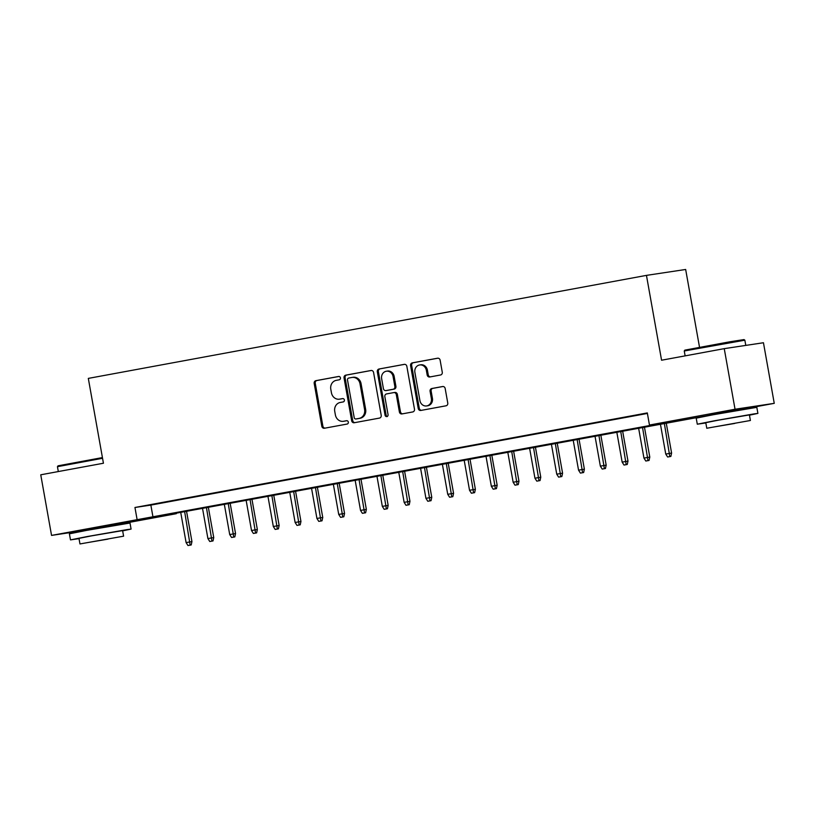 <?xml version="1.0" encoding="UTF-8"?>
<svg xmlns="http://www.w3.org/2000/svg" width="815" height="815" viewBox="0 0 815 815"><rect width="100%" height="100%" fill="white"/><g stroke="black" fill="none" stroke-linecap="round" stroke-linejoin="round"><path stroke-width="1.22" d="M340.436 377.854A1.691 1.528 -98.6 0 0 338.643 376.469L315.904 380.666A2.414 2.18 -98.6 0 0 314.193 383.437L321.813 426.265A2.414 2.18 -98.6 0 0 324.38 428.252L347.119 424.055A1.691 1.528 -98.6 0 0 346.528 420.723L343.584 421.263A7.732 6.958 -98.6 0 1 343.38 421.304A7.732 6.958 -98.6 0 1 335.383 414.916L334.741 411.351A7.732 6.958 -98.6 0 1 340.232 402.467L343.176 401.927A1.691 1.528 -98.6 0 0 342.585 398.596L339.641 399.136A7.732 6.958 -98.6 0 1 339.437 399.177A7.732 6.958 -98.6 0 1 331.44 392.789L330.798 389.224A7.732 6.958 -98.6 0 1 336.289 380.34L339.234 379.8A1.691 1.528 -98.6 0 0 340.436 377.854M709.845 414.58L742.811 408.712M83.028 530.27L115.995 524.402M440.548 374.981A2.414 2.18 -98.6 0 0 442.27 372.211L440.131 360.199A2.414 2.18 -98.6 0 0 437.563 358.213L412.309 362.869A2.414 2.18 -98.6 0 0 410.597 365.65L418.227 408.468A2.414 2.18 -98.6 0 0 420.785 410.454L446.039 405.799A2.414 2.18 -98.6 0 0 447.761 403.018L445.173 388.511A2.414 2.18 -98.6 0 0 442.606 386.524L431.797 388.521A2.414 2.18 -98.6 0 0 430.086 391.292L431.369 398.494A6.469 5.817 -98.6 0 1 426.602 405.941A6.469 5.817 -98.6 0 1 419.919 400.603L414.896 372.414A6.469 5.817 -98.6 0 1 419.654 364.957A6.469 5.817 -98.6 0 1 426.347 370.295L427.182 374.992A2.414 2.18 -98.6 0 0 429.75 376.978L440.548 374.981M83.099 530.647L51.549 535.404L40.75 474.799L103.434 463.236L88.315 378.394L646.458 275.378L661.566 360.22L724.25 348.647L735.038 409.242L774.25 403.344L742.883 409.13M51.549 535.404L665.366 422.649L649.463 425.043L735.038 409.242M649.463 425.043L647.314 412.92L134.954 507.49L137.114 519.603M373.576 372.475A2.414 2.18 -98.6 0 0 371.008 370.499L345.754 375.155A2.414 2.18 -98.6 0 0 344.042 377.936L351.673 420.754A2.414 2.18 -98.6 0 0 354.23 422.74L379.484 418.085A2.414 2.18 -98.6 0 0 381.206 415.304L373.576 372.475M379.036 369.012L404.291 364.356A2.414 2.18 -98.6 0 1 406.848 366.343L414.478 409.161A2.414 2.18 -98.6 0 1 412.767 411.942L401.958 413.928A2.414 2.18 -98.6 0 1 399.391 411.952L396.294 394.582A2.414 2.18 -98.6 0 0 393.737 392.596L386.565 393.92A2.414 2.18 -98.6 0 0 384.853 396.691L388.072 414.774A1.691 1.528 -98.6 0 1 385.077 415.324L377.314 371.793A2.414 2.18 -98.6 0 1 379.036 369.012L404.658 364.325M165.537 502.101L152.456 504.516L165.537 502.101M187.338 498.077L174.257 500.491L187.338 498.077M209.139 494.053L196.058 496.467L209.139 494.053M230.94 490.029L217.86 492.443L230.94 490.029M252.742 486.005L239.661 488.419L252.742 486.005M274.543 481.981L261.462 484.395L274.543 481.981M296.344 477.957L283.263 480.371L296.344 477.957M318.145 473.933L305.065 476.347L318.145 473.933M339.947 469.909L326.866 472.323L339.947 469.909M361.758 465.885L348.667 468.299L361.758 465.885M383.559 461.861L370.479 464.275L383.559 461.861M405.361 457.836L392.28 460.251L405.361 457.836M427.162 453.812L414.081 456.227L427.162 453.812M448.963 449.788L435.882 452.203L448.963 449.788M470.764 445.764L457.684 448.179L470.764 445.764M492.566 441.74L479.485 444.155L492.566 441.74M514.367 437.716L501.286 440.131L514.367 437.716M536.168 433.692L523.087 436.106L536.168 433.692M557.969 429.668L544.889 432.082L557.969 429.668M579.771 425.644L566.69 428.058L579.771 425.644M601.572 421.62L588.491 424.034L601.572 421.62M623.383 417.596L610.303 420.01L623.383 417.596M134.954 507.49L150.857 505.096L647.405 413.439M634.753 415.589L647.365 413.256L634.732 415.507M699.504 347.18L685.659 269.47L646.458 275.378M724.25 348.647L763.451 342.738L774.25 403.344M709.957 415.202L160.433 516.089L176.325 513.695L116.066 524.819M176.234 513.175L176.325 513.695M150.857 505.096L153.016 517.209M340.293 399.044A7.732 6.958 -98.6 0 0 340.497 399.014A7.732 6.958 -98.6 0 0 340.701 398.983L339.641 399.136M342.891 398.576L340.701 398.983M344.236 421.172A7.732 6.958 -98.6 0 0 344.439 421.141A7.732 6.958 -98.6 0 0 344.643 421.111L343.584 421.263M346.833 420.703L344.643 421.111M338.948 376.449L316.964 380.503A2.414 2.18 -98.6 0 0 315.252 383.284L322.872 426.102A2.414 2.18 -98.6 0 0 325.073 428.12M371.385 370.458L346.813 375.002A2.414 2.18 -98.6 0 0 345.102 377.773L352.732 420.601A2.414 2.18 -98.6 0 0 354.922 422.618M348.708 378.058A1.691 1.528 -98.6 0 0 347.506 379.994L354.199 417.586A1.691 1.528 -98.6 0 0 355.992 418.971L359.099 418.401A7.732 6.958 -98.6 0 0 364.59 409.527L360.016 383.834A7.732 6.958 -98.6 0 0 352.009 377.447A7.732 6.958 -98.6 0 0 351.805 377.477L348.708 378.058M356.96 418.829A1.691 1.528 -98.6 0 0 357.052 418.818L355.992 418.971M352.864 377.325A7.732 6.958 -98.6 0 1 353.068 377.284A7.732 6.958 -98.6 0 1 361.076 383.671L365.65 409.364A7.732 6.958 -98.6 0 1 360.159 418.248L357.052 418.818M393.859 392.575L394.796 392.433A2.414 2.18 -98.6 0 1 397.363 394.419L400.45 411.789A2.414 2.18 -98.6 0 0 402.641 413.806M380.096 368.859A2.414 2.18 -98.6 0 0 378.374 371.63L386.137 415.171A1.691 1.528 -98.6 0 0 387.339 416.536M393.085 376.561A6.469 5.817 -98.6 0 0 386.402 371.222A6.469 5.817 -98.6 0 0 381.644 378.669L383.407 388.602A2.414 2.18 -98.6 0 0 385.974 390.589L393.146 389.264A2.414 2.18 -98.6 0 0 394.857 386.493L393.085 376.561L394.144 376.398A6.469 5.817 -98.6 0 0 387.461 371.059L386.402 371.222M386.901 390.446A2.414 2.18 -98.6 0 0 387.033 390.426L385.974 390.589M394.144 376.398L395.917 386.33A2.414 2.18 -98.6 0 1 394.205 389.101L387.033 390.426M419.654 364.957L420.713 364.804A6.469 5.817 -98.6 0 1 427.406 370.132L428.242 374.839A2.414 2.18 -98.6 0 0 430.432 376.856M426.602 405.941L427.661 405.778A6.469 5.817 -98.6 0 0 432.429 398.331L431.369 398.494M442.983 386.493L432.857 388.358A2.414 2.18 -98.6 0 0 431.145 391.129L432.429 398.331M437.94 358.182L413.368 362.716A2.414 2.18 -98.6 0 0 411.656 365.487L419.287 408.315A2.414 2.18 -98.6 0 0 421.477 410.332M187.97 545.53L191.209 544.96L187.97 545.53L186.105 542.596L191.943 541.588L186.543 511.27M190.15 545.123L184.648 511.626M186.105 542.596L180.716 512.35M191.943 541.588L191.209 544.96M102.547 458.295L57.447 466.679L58.048 465.823L102.425 457.582M57.447 466.679L58.313 471.559M122.647 530.871L131.083 529.088L127.272 529.577L87.541 536.484L70.487 539.887L79.014 538.644M131.083 529.088L130.013 523.026L86.461 530.422L69.407 533.825L70.487 539.887M79.962 543.951L78.974 538.369L91.249 535.924L122.607 530.606L123.595 536.178L79.962 543.951L123.595 536.178M107.926 539.133L87.725 542.566L107.926 539.133M684.855 350.134L729.924 341.77L744.003 339.59L744.859 340.191L684.264 350.99L684.855 350.134M749.464 415.181L757.899 413.399L754.079 413.888L714.348 420.795L697.294 424.197L705.831 422.954M757.899 413.399L756.819 407.337L713.278 414.733L696.214 418.136L697.294 424.197M706.778 428.252L705.78 422.679L718.066 420.234L749.413 414.906L750.411 420.489L706.778 428.252L750.411 420.489M734.733 423.443L714.531 426.877L734.733 423.443M209.771 541.506L213.01 540.936L209.771 541.506L207.907 538.572L213.744 537.564L208.345 507.246M211.951 541.099L206.45 507.602M207.907 538.572L202.517 508.326M213.744 537.564L213.01 540.936M231.572 537.482L234.812 536.912L231.572 537.482L229.708 534.548L235.545 533.54L230.146 503.222M233.752 537.075L228.251 503.578M229.708 534.548L224.329 504.302M235.545 533.54L234.812 536.912M253.373 533.458L256.613 532.888L253.373 533.458L251.519 530.524L257.346 529.516L251.947 499.198M255.553 533.051L250.052 499.554M251.519 530.524L246.13 500.278M257.346 529.516L256.613 532.888M275.175 529.434L278.414 528.864L275.175 529.434L273.32 526.5L279.148 525.492L273.748 495.174M277.355 529.027L271.853 495.53M273.32 526.5L267.931 496.254M279.148 525.492L278.414 528.864M296.976 525.41L300.215 524.84L296.976 525.41L295.122 522.476L300.949 521.468L295.55 491.15M299.156 525.003L293.655 491.506M295.122 522.476L289.733 492.229M300.949 521.468L300.215 524.84M318.777 521.386L322.017 520.816L318.777 521.386L316.923 518.452L322.75 517.444L317.351 487.126M320.957 520.979L315.456 487.482M316.923 518.452L311.534 488.205M322.75 517.444L322.017 520.816M340.578 517.362L343.818 516.792L340.578 517.362L338.724 514.428L344.551 513.419L339.152 483.101M342.758 516.955L337.257 483.458M338.724 514.428L333.335 484.181M344.551 513.419L343.818 516.792M362.38 513.338L365.619 512.767L362.38 513.338L360.525 510.404L366.353 509.395L360.953 479.077M364.56 512.93L359.058 479.434M360.525 510.404L355.136 480.157M366.353 509.395L365.619 512.767M384.181 509.314L387.42 508.743L384.181 509.314L382.327 506.38L388.164 505.371L382.755 475.053M386.361 508.906L380.86 475.41M382.327 506.38L376.938 476.133M388.164 505.371L387.42 508.743M405.982 505.29L409.232 504.719L405.982 505.29L404.128 502.356L409.965 501.347L404.566 471.029M408.162 504.882L402.661 471.386M404.128 502.356L398.739 472.109M409.965 501.347L409.232 504.719M427.794 501.266L431.033 500.695L427.794 501.266L425.929 498.332L431.767 497.323L426.367 467.005M429.974 500.858L424.472 467.362M425.929 498.332L420.54 468.085M431.767 497.323L431.033 500.695M449.595 497.242L452.834 496.671L449.595 497.242L447.73 494.308L453.568 493.299L448.169 462.981M451.775 496.834L446.274 463.338M447.73 494.308L442.341 464.061M453.568 493.299L452.834 496.671M471.396 493.218L474.636 492.647L471.396 493.218L469.532 490.284L475.369 489.275L469.97 458.957M473.576 492.81L468.075 459.314M469.532 490.284L464.153 460.037M475.369 489.275L474.636 492.647M493.197 489.194L496.437 488.623L493.197 489.194L491.343 486.26L497.17 485.251L491.771 454.933M495.377 488.786L489.876 455.29M491.343 486.26L485.954 456.013M497.17 485.251L496.437 488.623M514.999 485.17L518.238 484.599L514.999 485.17L513.144 482.236L518.972 481.227L513.572 450.909M517.179 484.762L511.677 451.265M513.144 482.236L507.755 451.989M518.972 481.227L518.238 484.599M536.8 481.145L540.039 480.575L536.8 481.145L534.946 478.211L540.773 477.203L535.374 446.885M538.98 480.738L533.479 447.241M534.946 478.211L529.556 447.965M540.773 477.203L540.039 480.575M558.601 477.121L561.841 476.551L558.601 477.121L556.747 474.187L562.574 473.179L557.175 442.861M560.781 476.714L555.28 443.217M556.747 474.187L551.358 443.941M562.574 473.179L561.841 476.551M580.402 473.097L583.642 472.527L580.402 473.097L578.548 470.163L584.375 469.155L578.976 438.837M582.582 472.69L577.081 439.193M578.548 470.163L573.159 439.917M584.375 469.155L583.642 472.527M602.204 469.073L605.443 468.503L602.204 469.073L600.349 466.139L606.177 465.131L600.777 434.813M604.384 468.666L598.882 435.169M600.349 466.139L594.96 435.893M606.177 465.131L605.443 468.503M624.005 465.049L627.244 464.479L624.005 465.049L622.151 462.115L627.988 461.107L622.579 430.789M626.185 464.642L620.684 431.145M622.151 462.115L616.761 431.869M627.988 461.107L627.244 464.479M645.806 461.025L649.046 460.455L645.806 461.025L643.952 458.091L649.789 457.083L644.39 426.765M647.986 460.618L642.485 427.121M643.952 458.091L638.563 427.844M649.789 457.083L649.046 460.455M667.617 457.001L670.857 456.431L667.617 457.001L665.753 454.067L671.591 453.059L666.191 422.74M669.798 456.594L664.296 423.097M665.753 454.067L660.364 423.82M671.591 453.059L670.857 456.431M322.872 426.102L321.813 426.265M315.252 383.284L314.193 383.437M316.964 380.503L315.904 380.666M352.732 420.601L351.673 420.754M345.102 377.773L344.042 377.936M346.813 375.002L345.754 375.155M360.159 418.248L359.099 418.401M365.65 409.364L364.59 409.527M361.076 383.671L360.016 383.834M400.45 411.789L399.391 411.952M397.363 394.419L396.294 394.582M386.137 415.171L385.077 415.324M378.374 371.63L377.314 371.793M394.205 389.101L393.146 389.264M395.917 386.33L394.857 386.493M428.242 374.839L427.182 374.992M427.406 370.132L426.347 370.295M431.145 391.129L430.086 391.292M432.857 388.358L431.797 388.521M419.287 408.315L418.227 408.468M411.656 365.487L410.597 365.65M413.368 362.716L412.309 362.869M340.497 399.014L339.437 399.177M344.439 421.141L343.38 421.304M357.011 418.818L355.951 418.981M353.068 377.284L352.009 377.447M394.857 392.423L393.798 392.586M386.972 390.436L385.913 390.599M83.161 531.034L82.987 530.035M116.127 525.166L115.954 524.157M685.13 355.87L684.254 350.99M709.977 415.344L709.794 414.336M742.944 409.476L742.771 408.468M745.786 345.407L744.859 340.201"/></g></svg>

